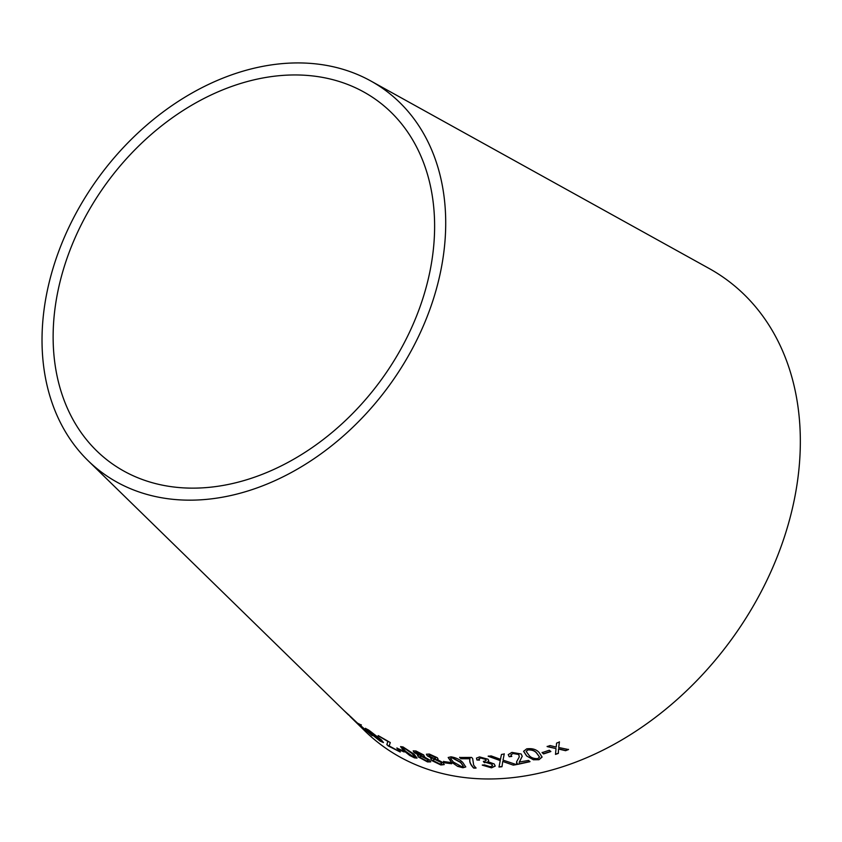 <?xml version="1.0" encoding="UTF-8"?>
<svg xmlns="http://www.w3.org/2000/svg" width="842" height="842" viewBox="0 0 842 842"><rect width="100%" height="100%" fill="white"/><g stroke="black" fill="none" stroke-linecap="round" stroke-linejoin="round"><path stroke-width="1.26" d="M370.764 80.958A237.907 178.715 126.7 0 1 387.225 388.257A237.907 178.715 126.7 0 1 88.136 460.732A237.907 178.715 126.7 0 1 82.579 201.712A237.907 178.715 126.7 0 1 323.981 64.971A237.907 178.715 126.7 0 1 370.764 80.958L709.048 268.44A289.722 217.636 126.7 0 1 729.098 642.688A289.722 217.636 126.7 0 1 364.86 730.94L349.83 716.258M568.487 749.559L558.699 747.496L559.404 742.013L556.583 743.118L556.204 747.075L550.079 745.549L547.132 746.591L556.025 748.601L555.488 754.411L558.341 753.401L558.541 749.033L565.603 750.696L568.487 749.559M550.805 751.559L549.321 750.243L542.101 752.622L543.585 753.927L550.805 751.559M526.608 755.937L533.396 759.768L538.985 759.694L542.101 757.063L539.08 752.453C536.291 749.348 532.155 748.149 526.682 748.854L523.587 751.338L526.608 755.937L533.396 759.768M519.188 762.536L522.219 756.284L521.166 753.979L511.883 752.401L508.231 754.653L509.2 756.747L511.747 756.411L510.915 754.906L513.052 753.495L518.725 754.516L519.282 756.916L516.62 761.778L517.377 764.431L529.944 761.684L528.523 760.431L519.23 762.052M500.748 757.895L500.569 759.326L491.17 755.916L488.192 756.253L500.243 760.6L498.99 767.041L502 766.715L502.727 761.452L513.294 765.136L516.42 764.61L503.032 760.115L504.232 754L501.474 754.464L500.685 758.221M479.508 756.916L476.477 758.137L476.919 760L479.456 760.126L478.919 758.884L480.74 757.989L485.634 759.431L486.097 760.642L483.371 761.505L484.371 762.684L485.834 762.42L491.781 764.21L492.475 765.683L490.349 766.746L484.392 764.873L482.298 765.157L491.517 767.841L495.222 766.083L494.201 763.957L487.813 761.642L488.728 760.747L488.044 759.252L479.508 756.916M472.636 758.442L471.52 757.411L459.627 757.484L461.006 758.747L469.983 758.758C469.131 761.526 470.362 764.641 473.699 768.093L476.004 768.104L473.667 765.157L472.636 758.442M451.123 761.842L457.616 766.346L462.9 767.757L465.752 766.946L462.847 762.568C460.121 759.621 456.175 757.705 450.996 756.811L448.186 757.516L451.123 761.842L457.616 766.346M451.67 763.747L450.27 762.42L443.545 761.557L444.944 762.873L451.67 763.747M437.335 757.726L429.304 754.043L426.399 754.253L427.241 755.8L432.146 758.526L430.746 758.884L431.704 760.537L440.861 764.968L444.197 764.599L443.218 762.715L437.019 759.431L438.019 759.042L437.335 757.726M424.526 756.158L423.558 756.537L423.81 755L415.937 750.98L413.169 750.896L414.043 752.39L418.842 755.285L417.527 755.484L418.527 757.084L427.483 761.905L430.672 761.873L429.662 760.052L423.558 756.537L424.505 756.274M403.539 750.496L409.696 755.453L414.517 757.874L417 758.105L414.075 754.169L403.002 746.938L400.582 746.644L403.539 750.496L409.696 755.453M404.181 751.969L402.823 750.654L396.845 748.117L398.192 749.422L404.181 751.969M390.288 742.539L378.09 735.782L387.825 741.392L386.836 744.612L388.183 745.917L400.203 752.001L389.162 745.907L390.288 742.539M378.226 735.603L387.962 741.192L386.836 744.612M379.995 741.044L383.436 742.581L381.268 739.76L368.67 730.067L365.365 728.351L367.796 731.182L379.995 741.044L383.468 742.455M372.196 735.687L359.881 724.951L361.229 725.046L357.492 723.141L350.472 716.489L361.176 726.941L359.608 724.888L372.196 735.687M348.735 715.184L88.136 460.732M350.346 716.426L350.767 717.016M319.571 76.885A224.825 168.884 126.7 0 1 363.786 91.989A224.825 168.884 126.7 0 1 379.342 382.394A224.825 168.884 126.7 0 1 96.704 450.87A224.825 168.884 126.7 0 1 91.452 206.101A224.825 168.884 126.7 0 1 319.571 76.885M343.968 710.532L349.872 715.932M349.219 715.279L344.546 711.101M361.376 724.867L359.881 724.951M357.65 723.162L359.229 724.72M365.523 728.319L380.142 740.855M370.07 731.098L367.554 730.077L370.07 731.098L379.405 738.402L381.279 740.739L378.753 739.834L369.701 732.529C366.838 729.825 366.912 729.414 369.933 731.288L379.258 738.581L381.142 740.928M386.973 744.423L388.183 745.917M388.32 745.728L400.329 751.811M396.971 747.917L398.319 749.233L404.297 751.769M400.655 746.559L403.665 750.306M409.812 755.253L414.517 757.874M414.632 757.674L417.032 757.989M414.748 756.842L412.127 753.306L404.244 747.822L402.76 748.012L404.128 748.022L412.012 753.506L414.748 756.842L413.38 756.8L405.56 751.264L402.76 748.012M413.243 750.811L414.043 752.39M414.148 752.19L418.842 755.285M417.611 755.4L418.527 757.084M418.632 756.884L427.483 761.905M427.589 761.705L430.715 761.757M416.19 752.748L417.2 751.853L421.747 754.274L422.168 755.274M415.706 751.98L416.074 752.948L417.095 752.064L422.263 755.2M420.011 756.421L421.831 756.274L427.631 759.358L428.252 760.663M421.726 756.484L427.536 759.558L428.231 760.779L426.368 760.831L420.632 757.705L419.916 756.505L421.831 756.274M421.747 754.274L420.653 755.421L416.074 752.948M437.019 759.431L438.05 758.926M426.462 754.158L427.241 755.8M427.347 755.6L432.146 758.526M430.82 758.789L431.704 760.537M431.809 760.337L440.861 764.968M440.955 764.768L444.239 764.494M429.462 756.011L430.567 754.927L435.209 757.147L435.63 758.2M428.988 755.2L429.367 756.211L430.472 755.127L435.114 757.347L435.609 758.316L434.04 758.495L429.367 756.211M433.283 759.684L435.209 759.347L441.113 762.178L441.724 763.536M435.114 759.547L441.029 762.378L441.703 763.652L439.745 763.894L433.893 761.01L433.209 759.768L435.209 759.347M443.629 761.347L445.029 762.673L451.744 763.536M448.228 757.421L451.196 761.631M457.701 766.146L462.9 767.757M462.974 767.546L465.784 766.841M450.649 758.295L452.154 757.895L460.563 762.484L463.31 766.125L461.721 766.673L453.364 762.031L450.565 758.495L452.228 757.695L460.637 762.273L463.332 766.02M459.7 757.274L461.006 758.747M461.079 758.537L469.983 758.758M470.047 758.547C469.194 761.315 470.436 764.431 473.762 767.883L473.699 768.093M473.762 767.883L476.077 767.893M476.509 758.042L476.919 760M476.972 759.8L479.519 759.916M478.961 758.779L480.74 757.989M480.793 757.779L485.634 759.431M485.676 759.221L486.118 760.537M483.424 761.305L484.371 762.684M484.424 762.473L485.834 762.42M485.887 762.221L491.781 764.21M491.833 764.01L492.496 765.578M482.361 764.957L491.517 767.841M491.57 767.63L495.243 765.978M488.739 760.642L487.813 761.642M502.727 761.452L513.294 765.136M513.325 764.936L516.451 764.41M504.263 753.801L503.032 760.115M500.779 757.695L500.569 759.326M488.234 756.053L500.243 760.6M500.285 760.389L498.99 767.041M499.032 766.83L502.043 766.504M508.252 754.558L509.2 756.747M509.231 756.537L511.768 756.2M510.936 754.811L513.052 753.495M513.073 753.285L518.725 754.516M518.746 754.316L519.293 756.811M516.63 761.684L516.62 763.473M516.651 763.273L517.377 764.431M517.409 764.231L529.965 761.484M519.209 762.326L522.229 756.19M523.598 751.232L526.629 755.737M533.418 759.568L538.985 759.694M538.996 759.495L542.111 756.958M526.166 751.411L527.881 749.948C531.891 749.748 534.828 750.832 536.67 753.18L539.512 757.032L537.775 758.621C533.775 758.758 530.86 757.663 529.029 755.316L526.166 751.411L527.902 749.748C531.902 749.548 534.838 750.632 536.68 752.98L539.512 756.937M542.101 752.422L543.595 753.727L550.815 751.359M555.488 754.211L558.33 753.211L558.541 748.843L565.592 750.506L568.476 749.369M559.393 741.823L558.699 747.496M547.132 746.391L556.025 748.601"/></g></svg>
